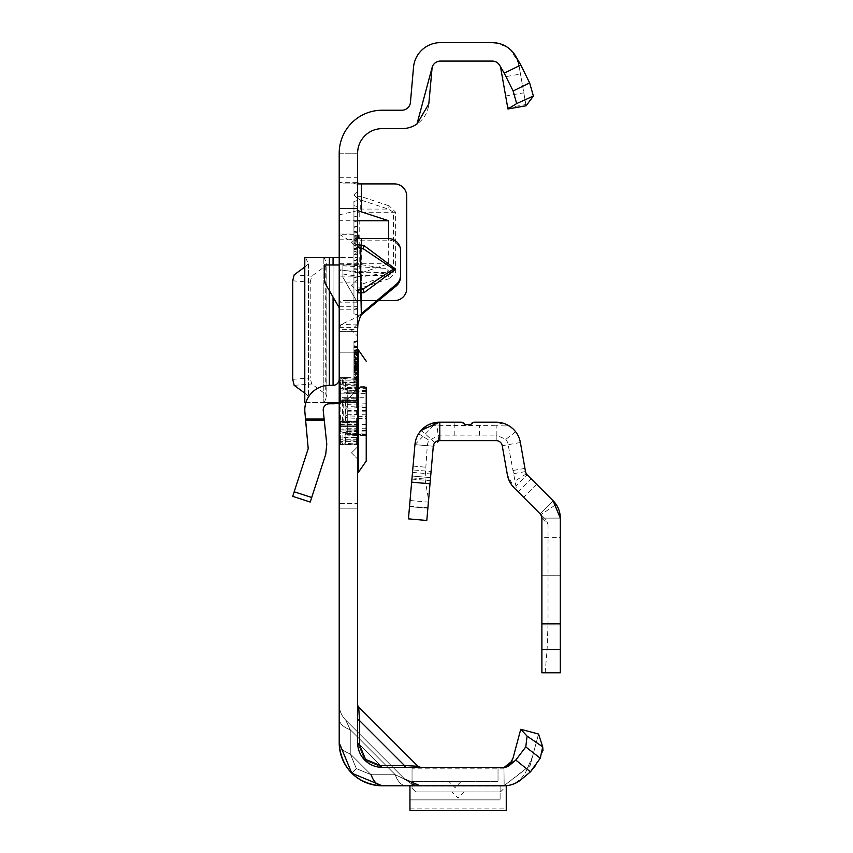 <?xml version="1.0" encoding="UTF-8"?>
<svg xmlns="http://www.w3.org/2000/svg" width="853" height="853" viewBox="0 0 853 853"><rect width="100%" height="100%" fill="white"/><g stroke="black" fill="none" stroke-linecap="round" stroke-linejoin="round"><path stroke-width="0.64" stroke-dasharray="4.26 3.2" d="M357.631 330.079L357.631 336.221L357.631 330.079M357.631 452.911L357.631 459.053L357.631 452.911M357.631 274.805L357.631 239.8L357.631 274.805M339.206 274.805L339.206 239.8L339.206 274.805M357.631 370.714L353.942 371.439L353.942 381.803L357.631 382.794L357.631 349.314L357.631 382.794L357.631 349.314L357.631 382.794L353.942 381.803L353.942 350.7L357.631 349.709L353.942 350.7L357.631 349.709L353.942 350.7L357.631 349.709L353.942 350.7L357.631 349.709L353.942 350.7L357.631 349.709L353.942 350.7L357.631 349.709L353.942 350.7L357.631 349.709L353.942 350.7L357.631 349.709L353.942 350.7L357.631 349.709L357.631 444.616L357.631 341.115L357.631 382.389L357.631 341.115L357.631 382.389L357.631 341.115L357.631 382.389L357.631 349.709L357.631 382.389L357.631 349.709L357.631 382.389L357.631 349.709L357.631 382.389L357.631 349.709L357.631 382.389L357.631 349.709L357.631 382.389L357.631 349.709L353.942 350.7L353.942 381.909L353.942 341.584L353.942 381.909L353.942 341.584L353.942 381.909L353.942 342.096L353.942 381.909L353.942 350.7L353.942 381.408L353.942 350.7L353.942 381.408L353.942 350.7L353.942 351.287L357.631 350.359M305.918 402.552L357.631 402.552L357.631 257.606L339.206 257.606L357.631 257.606L339.206 257.606L339.206 444.616L339.206 377.676L339.206 411.146L339.206 401.518L339.206 402.552L357.631 402.381L323.212 402.552L324.289 402.381L326.923 396.101L326.923 264.067L324.14 257.606L304.926 257.606M339.206 265.56L339.206 352.193L339.206 208.473L339.206 265.56L385.492 268.386L388.659 270.923L385.492 273.109L361.309 276.82L339.206 273.44M357.631 234.287L357.631 352.193L357.631 208.473L357.631 234.287L339.206 234.287L348.504 239.8A22.114 1.93 180 0 0 361.309 240.162L388.328 240.162A12.283 12.241 180 0 1 400.611 252.392L400.611 250.793M357.631 242.252L357.631 248.394L357.631 242.252M357.631 285.243L357.631 291.385L357.631 285.243M455.033 781.487L448.891 781.487L455.033 781.487M458.104 791.925L451.962 791.925L458.104 791.925M357.631 742.792A3.689 2.132 0 0 0 359.465 744.637L365.585 759.405L380.353 765.514A3.689 2.132 -90 0 0 382.197 767.359A3.689 2.132 -90 0 1 380.353 765.514L359.465 744.637L365.585 759.405L380.353 765.514A3.689 2.132 -90 0 0 382.197 767.359A3.689 2.132 -90 0 1 380.353 765.514L359.465 744.637A3.689 2.132 0 0 1 357.631 742.792L382.197 767.359L364.817 760.162L357.631 742.792L382.197 767.359L364.817 760.162L357.631 742.792A3.689 2.132 0 0 0 359.465 744.637L365.585 759.405L380.353 765.514L359.465 744.637A3.689 2.132 0 0 1 357.631 742.792A24.566 24.566 0 0 0 382.197 767.359L364.817 760.162L357.631 742.792A3.689 2.132 0 0 0 359.465 744.637A3.689 2.132 0 0 1 357.631 742.792L382.197 767.359L364.817 760.162L357.631 742.792L382.197 767.359L406.327 767.359C425.178 767.359 425.178 767.359 406.327 767.359C425.178 767.359 425.178 767.359 406.327 767.359L382.197 767.359L406.327 767.359C425.178 767.359 425.178 767.359 406.327 767.359C425.178 767.359 425.178 767.359 406.327 767.359L382.197 767.359L406.327 767.359C425.178 767.359 425.178 767.359 406.327 767.359C425.178 767.359 425.178 767.359 406.327 767.359L382.197 767.359A3.689 2.132 -90 0 1 380.353 765.514L359.465 744.637A3.689 2.132 0 0 1 357.631 742.792L357.631 704.418A3.689 3.689 0 0 0 358.708 707.02L359.465 720.508A3.689 2.132 180 0 1 357.631 718.663L357.631 704.418A3.689 3.689 0 0 0 358.708 707.02L359.465 720.508A3.689 2.132 180 0 1 357.631 718.663L357.631 153.199L357.631 331.305L357.631 302.165L339.206 302.165L343.396 300.597L378.689 300.597M420.572 767.359L417.959 766.282L420.572 767.359L417.959 766.282L404.482 765.514A3.689 2.132 -90 0 0 406.327 767.359A3.689 2.132 90 0 1 404.482 765.514A3.689 2.132 -90 0 0 406.327 767.359A3.689 2.132 90 0 1 404.482 765.514A3.689 2.132 -90 0 0 406.327 767.359C425.178 767.359 425.178 767.359 406.327 767.359C425.178 767.359 425.178 767.359 406.327 767.359A3.689 2.132 -90 0 1 404.482 765.514L417.959 766.282L358.708 707.02L359.465 720.508A3.689 2.132 180 0 1 357.631 718.663L357.631 704.418A3.689 3.689 0 0 0 358.708 707.02L417.959 766.282L404.482 765.514L417.959 766.282L404.482 765.514L417.959 766.282L404.482 765.514L359.465 720.508L358.708 707.02L359.465 720.508A3.689 2.132 180 0 1 357.631 718.663L357.631 704.418M371.14 774.727L350.252 753.849L350.252 729.72A22.114 12.763 180 0 1 339.206 718.663A22.114 12.763 180 0 0 350.252 729.72A22.114 12.763 180 0 1 339.206 718.663L339.206 742.792L339.206 718.663A22.114 12.763 180 0 0 350.252 729.72L345.678 720.049L404.94 779.311L345.678 720.049A22.114 22.114 0 0 1 339.206 704.418A22.114 22.114 0 0 0 345.678 720.049L350.252 729.72L350.252 753.849L350.252 729.72L395.27 774.727L371.14 774.727L350.252 753.849L350.252 729.72L350.252 753.849L350.252 729.72L395.27 774.727L371.14 774.727L350.252 753.849L350.252 729.72L395.27 774.727L350.252 729.72L395.27 774.727L371.14 774.727L395.27 774.727L371.14 774.727L395.27 774.727L350.252 729.72L350.252 753.849L356.373 768.617L371.14 774.727L350.252 753.849A22.114 12.763 0 0 1 339.206 742.792A22.114 12.763 0 0 0 350.252 753.849A22.114 12.763 0 0 1 339.206 742.792A22.114 12.763 0 0 0 350.252 753.849A22.114 12.763 0 0 1 339.206 742.792A22.114 12.763 0 0 0 350.252 753.849A22.114 12.763 0 0 1 339.206 742.792A22.114 12.763 0 0 0 350.252 753.849L356.373 768.617L351.799 773.191L339.206 742.792L339.206 704.418L339.206 742.792L339.206 704.418L339.206 742.792L351.799 773.191L356.373 768.617L371.14 774.727L395.27 774.727L350.252 729.72A22.114 12.763 0 0 1 339.206 718.663L339.206 742.792C341.936 768.724 356.266 783.054 382.197 785.784L351.799 773.191L356.373 768.617L371.14 774.727L395.27 774.727A22.114 12.763 90 0 0 406.327 785.784A22.114 12.763 -90 0 1 395.27 774.727A22.114 12.763 90 0 0 406.327 785.784A22.114 12.763 -90 0 1 395.27 774.727A22.114 12.763 90 0 0 406.327 785.784A22.114 12.763 -90 0 1 395.27 774.727A22.114 12.763 90 0 0 406.327 785.784A22.114 12.763 -90 0 1 395.27 774.727L350.252 729.72L345.678 720.049L350.252 729.72A22.114 12.763 0 0 1 339.206 718.663L339.206 704.418A22.114 22.114 0 0 0 345.678 720.049L404.94 779.311L395.27 774.727L404.94 779.311L395.27 774.727L404.94 779.311L395.27 774.727L404.94 779.311L395.27 774.727L404.94 779.311L345.678 720.049L350.252 729.72A22.114 12.763 0 0 1 339.206 718.663L339.206 704.418A22.114 22.114 0 0 0 345.678 720.049L350.252 729.72A22.114 12.763 0 0 1 339.206 718.663L339.206 742.792C341.936 768.724 356.266 783.054 382.197 785.784L406.327 785.784C424.879 785.784 424.879 785.784 406.327 785.784C424.879 785.784 424.879 785.784 406.327 785.784L382.197 785.784L406.327 785.784C424.879 785.784 424.879 785.784 406.327 785.784C424.879 785.784 424.879 785.784 406.327 785.784L382.197 785.784L406.327 785.784C424.879 785.784 424.879 785.784 406.327 785.784C424.879 785.784 424.879 785.784 406.327 785.784L382.197 785.784L406.327 785.784C424.879 785.784 424.879 785.784 406.327 785.784C424.879 785.784 424.879 785.784 406.327 785.784L382.197 785.784L351.799 773.191L356.373 768.617L371.14 774.727A22.114 12.763 -90 0 0 382.197 785.784A22.114 12.763 -90 0 1 371.14 774.727A22.114 12.763 -90 0 0 382.197 785.784A22.114 12.763 -90 0 1 371.14 774.727A22.114 12.763 -90 0 0 382.197 785.784A22.114 12.763 -90 0 1 371.14 774.727A22.114 12.763 -90 0 0 382.197 785.784L351.799 773.191L339.206 742.792L339.206 153.199L357.631 153.199L357.631 205.872A3.689 3.327 0 0 0 360.254 209.06L360.254 199.815A3.689 3.327 180 0 1 357.631 196.627L361.309 196.627L360.254 199.815L388.158 209.06L389.213 205.872L395.643 212.248L395.643 272.267L389.213 278.643L388.158 275.455L393.521 272.267L359.198 272.267L359.198 212.248L360.254 209.06L388.158 209.06L393.521 212.248L393.521 272.267L395.643 272.267M357.631 194.942L357.631 198.696L357.631 194.942M357.631 261.029L357.631 263.161L357.631 261.029M357.631 258.896L353.942 261.018L357.631 263.161M353.942 246.293L353.942 313.851L353.942 246.293M353.942 277.172L357.631 278.163L357.631 200.476L357.631 278.163L357.631 200.476L357.631 278.163L353.942 277.172L357.631 278.163L353.942 277.172L353.942 201.457L357.631 200.476L353.942 201.457L353.942 277.172L357.631 278.163L353.942 277.172L353.942 240.162L357.631 241.154L353.942 240.162L353.942 248.511L353.942 235.993L357.631 235.012L353.942 235.993L357.631 235.012L353.942 235.993L353.942 277.172L357.631 278.163L353.942 277.172L353.942 240.162L357.631 241.154L353.942 240.162L353.942 235.993L357.631 235.012L353.942 235.993L353.942 277.172L357.631 278.163L353.942 277.172L353.942 273.013L357.631 272.022L353.942 273.013L353.942 240.162L357.631 241.154L353.942 240.162L353.942 248.511L357.631 249.502L353.942 248.511L353.942 235.993L357.631 235.012L353.942 235.993L353.942 277.172L353.942 273.013L357.631 272.022L353.942 273.013L353.942 240.162L357.631 241.154L353.942 240.162L353.942 235.993L357.631 235.012L353.942 235.993L353.942 273.013L357.631 272.022L353.942 273.013L353.942 221.098L353.942 277.172L357.631 278.163L353.942 277.172L353.942 235.993L353.942 277.172M339.206 315.951L339.206 153.199L339.206 315.951M357.631 257.777L357.631 384.021L339.206 384.021L339.206 402.381M339.206 384.021L339.206 378.05L357.631 378.05M357.631 282.108L339.206 282.108L339.206 378.05M339.206 282.108L339.206 276.137L357.631 276.137M339.206 257.777L339.206 276.137M339.206 503.473L339.206 426.596L339.206 508.185L339.206 503.473L357.631 503.473L357.631 508.185L357.631 426.596L357.631 503.473L339.206 503.473M339.206 403A24.566 24.566 0 0 0 357.631 379.212L357.631 425.167L357.631 379.212A24.566 24.566 0 0 1 339.206 403L339.206 425.167L357.631 425.167L357.631 426.596L357.631 425.167L339.206 425.167L339.206 426.596L339.206 379.212L339.206 403A24.566 24.566 0 0 1 333.065 403.778L329.354 403.778A6.142 6.142 0 0 0 323.244 410.56L324.14 419.026L305.609 419.026L304.926 412.489A24.566 24.566 0 0 1 329.354 385.353L333.065 385.353A6.142 6.142 0 0 0 339.206 379.212M339.206 307.73L339.206 264.984L339.206 307.73L324.46 282.204L324.46 264.984L339.206 264.984M357.631 383.701A1.226 1.066 0 0 1 356.394 384.767L340.432 384.767L340.432 382.539L356.394 382.539L356.394 385.257L357.631 384.031L357.631 379.66L357.631 393.169L357.631 376.823L357.631 402.381M357.631 382.901L357.631 340.603L357.631 382.901L357.631 340.603L357.631 382.901L357.631 340.603L357.631 382.901L357.631 340.603L357.631 382.901L357.631 341.115L357.631 382.901L357.631 341.115L357.631 382.901L357.631 341.115L357.631 382.901L357.631 341.115L357.631 382.901L353.942 381.909L353.942 341.584L353.942 381.909L353.942 342.096L353.942 381.909L353.942 342.096L353.942 381.909L353.942 342.096L353.942 381.909L353.942 342.096L353.942 381.909L357.631 382.901L353.942 381.909M357.631 361.459L353.942 360.265L353.942 353.888L357.631 354.869L357.631 377.229L357.631 354.869L357.631 377.229L357.631 354.869L353.942 353.888L353.942 365.841L357.631 365.841L357.631 349.314L357.631 365.841L353.942 365.841L353.942 378.21L353.942 371.439M357.631 361.981L357.631 382.389L357.631 361.981L353.942 354.603L353.942 381.408L353.942 354.603M395.643 212.248L357.631 212.248L357.631 205.872M357.631 212.248L357.631 272.267L359.198 272.267L360.254 275.455A3.689 3.327 180 0 0 357.631 278.643L357.631 272.267M357.631 278.643L357.631 302.165L358.324 300.597L394.47 300.597A12.283 12.283 0 0 0 406.753 288.314L406.753 196.19A12.283 12.283 0 0 0 394.47 183.907L343.396 183.907L339.206 182.35L357.631 182.35M357.631 264.984L357.631 302.794L342.885 277.268L342.885 264.984L357.631 264.984L357.631 302.794L342.885 277.268L342.885 264.984L357.631 264.984M339.206 269.676L361.309 272.811L388.669 263.748L388.669 238.552M357.631 210.627L339.206 214.839M357.631 183.907L343.396 183.907M339.206 264.206L361.309 264.686L385.492 268.386M360.531 315.439L340.816 324.62L339.206 329.375L357.631 329.375M400.611 252.392L400.611 276.564M339.206 331.305L357.631 331.305L339.206 331.305M507.61 766.548L504.016 767.359L412.042 767.359L412.042 788.236L412.042 767.359L412.042 781.487L412.042 767.359L503.952 767.359L382.197 767.359A3.689 2.132 -90 0 1 380.353 765.514A3.689 2.132 -90 0 0 382.197 767.359M498.024 767.359L412.042 767.359L498.024 767.359L498.024 781.487L412.042 781.487L498.024 781.487L498.024 767.359M504.166 785.784L503.952 767.359L504.166 785.784M409.952 785.784L409.952 799.911L409.952 785.784L508.772 785.336L515.329 782.979L520.948 778.746L525.085 773.554L532.475 756.728L530.15 765.408L503.952 785.784L506.255 785.784L506.255 810.35L409.952 810.35L409.952 785.784L500.114 785.784L500.114 799.869L500.114 785.784L409.952 785.784L503.952 785.784L530.054 765.759L538.552 734.049L532.475 756.728L525.085 773.554L520.82 778.885L515.372 782.958L509.753 785.112L504.219 785.784M339.206 742.792C341.936 768.724 356.266 783.054 382.197 785.784A42.991 42.991 0 0 1 339.206 742.792C341.936 768.724 356.266 783.054 382.197 785.784L503.952 785.784A27.019 27.019 0 0 0 521.322 779.461M520.756 729.283L538.552 734.049L542.721 746.865L527.079 736.118L520.756 729.283L513.026 758.104M357.631 254.141L357.631 225.917L357.631 254.141L353.942 254.13L353.942 265.208L353.942 226.909L353.942 254.13M357.631 248.959L357.631 226.397L357.631 248.959L353.942 247.967L353.942 227.388L353.942 264.729L353.942 227.388L353.942 255.25L353.942 227.388L353.942 247.967L357.631 248.959M357.631 240.226L357.631 265.709L357.631 226.397L357.631 265.709L357.631 240.226L353.942 236.867M357.631 246.293L357.631 184.323L357.631 246.293M499.368 64.807L496.243 61.949L492.277 61.075A8.594 8.594 0 0 1 500.743 68.176A8.594 8.594 0 0 0 492.277 61.075L440.425 61.075A8.594 8.594 0 0 0 431.863 68.922L428.803 103.97A27.019 27.019 0 0 1 401.88 128.632L382.197 128.632A24.566 24.566 0 0 0 357.631 153.199L339.206 153.199A42.991 42.991 0 0 1 382.197 110.218L401.88 110.218A8.594 8.594 0 0 0 410.442 102.36L413.513 67.312A27.019 27.019 0 0 1 440.425 42.65L492.277 42.65A27.019 27.019 0 0 1 518.891 64.977A27.019 27.019 0 0 0 492.277 42.65L496.979 43.066M504.016 767.359L504.656 767.327A8.594 8.594 0 0 0 509.486 765.344L515.649 760.172L530.566 771.709M507.727 107.745L525.864 104.546L526.088 105.783L507.94 108.981L502.342 77.25L520.49 74.051L518.891 64.977L519.776 70.01L517.185 60.296L518.891 64.977M525.864 104.546L520.49 74.051M526.088 105.783L519.776 70.01M501.031 69.797L502.342 77.25M353.942 205.626L357.631 206.618L353.942 205.626M353.942 248.511L357.631 249.502L353.942 248.511M353.942 240.162L357.631 241.154L353.942 240.162M353.942 221.098L357.631 222.089L353.942 221.098L353.942 216.929L353.942 221.098L357.631 222.089L353.942 221.098M353.942 216.929L357.631 215.948L353.942 216.929L353.942 201.457L353.942 216.929L357.631 215.948L353.942 216.929M353.942 201.457L357.631 200.476L353.942 201.457L353.942 269.815L353.942 201.457L357.631 200.476L353.942 201.457M353.942 273.013L357.631 272.022L353.942 273.013L353.942 235.993L357.631 235.012L353.942 235.993L353.942 273.013L357.631 272.022L353.942 273.013M353.942 235.993L357.631 235.012L353.942 235.993M357.631 265.709L353.942 264.729L357.631 265.709M357.631 226.397L353.942 227.388L357.631 226.397M357.631 251.88L353.942 255.25M357.631 242.678L353.942 243.659L357.631 242.678M357.631 232.677L353.942 231.696L357.631 232.677M357.631 250.814L353.942 251.806L357.631 250.814M357.631 266.189L353.942 265.208M357.631 244.193L353.942 245.099M357.631 239.373L353.942 240.088M357.631 236.782L353.942 236.793M357.631 232.208L353.942 231.216M357.631 238.904L353.942 237.923L357.631 238.904M357.631 225.917L353.942 226.909M357.631 237.134L353.942 237.134M357.631 246.08L353.942 245.206M357.631 250.249L353.942 249.343M357.631 254.386L353.942 254.386M357.631 259.909L353.942 260.901M357.631 382.389L353.942 381.408L353.942 350.7L353.942 381.408L357.631 382.389M357.631 364.53L353.942 363.538L357.631 364.53M357.631 357.951L353.942 358.942L357.631 357.951M353.942 359.454L357.631 358.463L357.631 347.683L353.942 346.691L353.942 359.454L353.942 346.691L357.631 347.683L357.631 358.463L353.942 359.454L357.631 360.446M357.631 341.115L353.942 342.096M357.631 366.406L353.942 367.622L357.631 366.406M357.631 376.333L353.942 377.325M357.631 361.491L353.942 361.491L357.631 361.491M357.631 347.171L353.942 346.179M357.631 355.541L353.942 354.347L357.631 355.541M357.631 354.048L353.942 353.323L357.631 354.048M357.631 340.603L353.942 341.584L357.631 340.603M357.631 367.92L353.942 368.645L357.631 367.92M357.631 367.771L353.942 368.645M357.631 370.469L353.942 370.469M357.631 373.219L353.942 376.983L357.631 377.559L353.942 376.983L353.942 350.295L353.942 381.803L353.942 350.295L357.631 349.314L353.942 350.295L353.942 359.465L357.631 360.19L353.942 361.086M357.631 355.786L353.942 356.437M357.631 352.449L353.942 352.449M357.631 354.944L353.942 353.835M357.631 354.198L353.942 353.323M357.631 352.353L353.942 352.353M357.631 370.597L353.942 370.586M357.631 367.025L353.942 368.133M357.631 369.861L353.942 369.85L357.631 369.839L357.631 376.845L357.631 362.994L357.631 369.839L353.942 370.682L357.631 370.191M357.631 368.038L353.942 369.157L357.631 368.038L353.942 369.157L357.631 368.038L353.942 368.016M357.631 354.379L353.942 355.37M357.631 355.232L353.942 356.906M357.631 348.195L353.942 347.203L357.631 348.195M357.631 341.616L353.942 342.607L357.631 341.616M357.631 363.581L353.942 362.749M357.631 364.402L353.942 363.325M357.631 368.24L353.942 368.24M357.631 376.845L353.942 377.826L357.631 376.845M357.631 369.082L353.942 369.093L357.631 369.082L353.942 369.093L357.631 369.082L353.942 370.17M357.631 359.699L353.942 359.838L357.631 359.753L353.942 359.763L353.942 354.283L353.942 365.447L353.942 359.763M357.631 369.999L353.942 369.989L357.631 369.999M357.631 351.639L357.631 356.938L357.631 351.894L353.942 351.905L357.631 351.894L357.631 346.659L357.631 351.639L353.942 351.639M357.631 351.745L353.942 351.745M357.631 346.659L353.942 345.668M357.631 356.938L353.942 357.919M353.942 356.053L357.631 362.983L353.942 362.003M357.631 346.691L353.942 346.361M357.631 365.031L353.942 364.05L357.631 365.031M357.631 364.956L353.942 365.628M357.631 364.199L353.942 363.794M357.631 352.929L353.942 352.929L357.631 352.961M357.631 347.683L353.942 346.691L357.631 347.683M357.631 354.475L353.942 347.096M357.631 355.893L353.942 348.962M357.631 371.961L353.942 375.746M357.631 369.669L353.942 369.925M357.631 368.795L353.942 369.658L357.631 368.795M357.631 379.724L353.942 379.137L357.631 379.724M357.631 368.784L353.942 368.773L357.631 368.784M357.631 374.072L353.942 374.35L357.631 374.072M357.631 369.424L353.942 370.639M357.631 377.229L353.942 378.21L353.942 353.888L353.942 378.21L353.942 353.888L353.942 378.21L357.631 377.229L353.942 378.21M353.942 359.465L353.942 360.265M357.631 355.274L353.942 354.283L357.631 355.274L353.942 354.283L357.631 355.274L353.942 354.283L357.631 355.274L357.631 364.466L353.942 365.447L357.631 364.466L357.631 355.274L353.942 354.283M357.631 360.936L353.942 356.959L357.631 360.936M357.631 371.194L353.942 375.171L357.631 371.194M356.181 379.446L357.631 376.823L353.942 377.815L357.631 376.823L356.394 379.457L343.215 378.508L342.607 377.655L342.607 388.19L339.814 389.224L340.432 390.877L343.215 389.842L356.394 390.461L357.631 389.821L356.394 388.701L345.614 388.094L345.614 377.548L356.287 378.465L356.181 390.461M357.631 368.432L353.942 367.44L357.631 368.432M357.631 362.866L353.942 363.858L357.631 362.866M357.631 366.459L353.942 366.459L353.942 350.295L353.942 381.803L353.942 366.459L357.631 366.459M357.631 377.698L353.942 377.111L357.631 377.698M357.631 366.086L353.942 366.086L357.631 366.086M357.631 366.502L353.942 366.502L357.631 366.502M357.631 365.99L353.942 365.99L357.631 365.99M357.631 359.444L353.942 359.049L357.631 359.444M357.631 370.031L353.942 369.04L357.631 370.031M357.631 359.593L353.942 359.593M357.631 372.185L353.942 372.441L353.942 376.983M353.942 350.7L357.631 349.709L353.942 350.7L353.942 372.441M357.631 382.794L353.942 381.803M357.631 349.314L353.942 350.295M357.631 354.869L353.942 353.888M406.327 767.359A3.689 2.132 90 0 1 404.482 765.514L359.465 720.508A3.689 2.132 0 0 1 357.631 718.663A3.689 2.132 0 0 0 359.465 720.508A3.689 2.132 0 0 1 357.631 718.663M535.236 765.877L540.258 758.221L542.966 750.704M527.079 736.118L525.789 746.929L515.649 760.172M525.789 746.929L540.258 758.221M500.476 791.925L415.731 791.925L412.042 788.236L415.731 791.925L500.476 791.925L504.166 788.236L500.476 791.925M500.114 799.911L409.952 799.911L500.114 799.911M339.206 208.473L357.631 208.473L339.206 208.473M339.206 352.193L357.631 352.193L339.206 352.193M359.177 238.488L348.504 239.8M357.897 324.023L340.816 324.62M358.324 300.597L343.396 300.597M388.669 263.748L339.206 263.748M357.631 220.756L339.206 220.756M389.213 278.643L361.309 287.887L357.631 287.887A3.689 3.327 0 0 1 360.254 284.689L360.254 275.455L388.158 275.455L360.254 284.689L361.309 287.887L361.309 300.597L361.309 272.811M305.609 419.026L308.2 448.667L292.696 496.35M339.206 508.185L357.631 508.185L339.206 508.185M310.225 502.044L325.718 454.361L326.784 444.2L324.14 419.026M339.206 257.606L324.14 257.606M323.212 257.606L323.244 402.552L323.212 257.606M304.788 393.148L308.466 396.25L305.758 402.381L304.926 402.552M305.609 402.552L324.14 402.552M305.609 257.606L308.466 263.908L304.788 267.021M308.466 263.908L308.466 396.25L308.466 263.908M292.696 280.818L310.225 282.183L310.225 377.975L292.696 379.34M310.225 282.183L311.708 276.18L325.718 265.88L326.784 263.449L326.784 396.709L325.718 394.289L311.708 383.989L310.225 377.975M356.181 431.842L356.394 433.601L357.631 432.471L356.394 431.831L343.215 432.45L342.885 434.209L345.081 434.22L345.081 444.776L342.885 444.776L339.814 443.027L339.814 433.079L342.885 434.209L342.895 444.797L345.614 444.776L345.614 434.198L356.287 433.601L356.287 443.827L345.081 444.776L345.081 443.784L356.394 442.835L357.631 445.469L357.631 429.091L357.631 445.469L356.394 443.827M345.955 432.61A1.845 1.567 180 0 0 347.736 434.177L347.736 428.696L366.225 428.696L366.225 397.733L347.736 397.733L347.736 388.84A1.845 1.599 0 0 0 345.955 390.429L345.955 433.313L345.955 390.418A1.845 0.725 180 0 0 347.736 391.143L347.736 406.391L366.225 405.825L366.225 435.798L366.225 405.825M357.631 398.148L356.394 400.921L345.614 400.601L345.614 421.702L356.287 421.382L356.181 400.142L357.631 398.148L356.394 401.102L340.432 401.102L340.432 400.366L356.181 400.142M358.239 472.562L358.239 349.73M357.631 425.082A1.226 1.066 180 0 0 356.394 424.016L340.432 424.016L340.432 414.398L339.206 414.068L339.814 414.163L339.814 408.129L339.814 414.163L340.432 414.398L340.88 411.146L340.432 400.515L356.394 400.515L356.394 433.601M339.206 429.123L340.432 429.123L340.432 441.012A1.226 1.141 -130.1 0 1 339.814 440.788L339.814 437.77L339.814 440.788A1.226 1.12 180 0 1 339.206 439.817A1.226 1.184 180 0 0 340.432 441.012L340.432 439.764L356.394 439.764L356.394 424.655L340.432 424.655L340.432 429.123L357.631 429.123A1.226 0.938 180 0 1 356.394 430.029L340.432 430.029L340.432 424.016A1.226 1.066 180 0 1 339.206 422.96M339.206 383.594A1.226 1.066 180 0 1 340.432 382.539L340.432 384.543A1.226 0.832 -157.1 0 0 339.814 384.532L339.814 381.515L339.814 384.532A1.226 1.002 180 0 0 339.206 385.396A1.226 0.864 180 0 1 340.432 384.532L340.432 393.169L356.394 393.169L356.394 382.539A1.226 1.066 0 0 0 357.631 381.472M366.225 388.275L366.225 391.655L366.225 387.454L366.225 388.275L347.736 388.84L347.736 392.305L347.736 388.115L347.736 391.143L366.225 391.399M366.225 434.017L366.225 430.637L366.225 434.017L347.736 433.463L347.736 435.147L347.736 429.997L347.736 433.463A1.845 1.599 180 0 1 345.955 431.863A1.845 0.725 180 0 1 347.736 431.16L347.736 434.177L366.225 434.838M366.225 397.733L366.225 387.454L347.736 388.104L347.736 387.145L347.736 388.115A1.845 1.109 180 0 0 345.955 389.224M357.631 411.146L357.631 472.562L357.631 411.146M343.215 422.48L340.432 421.926A1.226 0.576 -78.8 0 1 340.198 421.99A1.226 0.576 -78.8 0 1 339.814 421.105L342.607 421.659L342.607 400.643L339.814 401.198A1.226 0.576 -101.2 0 1 340.198 400.313A1.226 0.576 -101.2 0 1 340.432 400.366A1.226 1.152 0 0 0 339.206 401.518L339.814 401.198L339.814 421.105L339.206 420.774A1.226 1.226 0 0 0 340.198 421.99L342.981 422.534A1.226 0.576 -78.8 0 1 342.607 421.659L345.081 421.702L345.081 400.59L343.215 400.59L343.215 422.555L345.081 422.555L345.614 421.702L345.54 422.555L343.215 422.48A1.226 0.576 -78.8 0 1 342.981 422.534A1.226 1.226 0 0 0 343.215 422.555L343.215 422.48M357.631 445.469L356.394 443.859L356.394 440.084L340.432 440.084L340.432 442.206L343.215 443.784L342.885 444.776L343.215 443.784L345.081 443.784M343.215 432.45L340.432 431.415L339.814 433.079A1.226 0.821 180 0 1 340.432 431.415L340.432 430.029A1.226 0.938 180 0 0 339.206 430.978M339.206 393.169L340.432 393.169L340.432 397.637L356.394 397.637L356.394 393.169L357.631 393.169A1.226 0.938 180 0 0 356.394 392.263L340.432 392.263L340.432 390.877A1.226 0.938 180 0 1 339.814 389.224L339.814 379.265L342.607 377.655A1.226 1.226 0 0 1 343.215 377.495L343.215 378.508L340.432 380.097L339.825 379.244L342.607 377.687A1.226 1.205 180 0 1 343.215 377.527L345.081 377.527L345.081 388.083L343.215 388.083L343.215 377.527L345.614 377.516L345.081 378.508M356.181 422.16L356.394 421.371L357.631 424.154L356.394 422.15L345.081 422.48M340.432 381.291A1.226 1.141 130.1 0 0 339.814 381.515A1.226 1.12 180 0 0 339.206 382.475A1.226 1.184 -0 0 1 340.432 381.291M342.607 388.19L343.215 389.842L343.215 388.083A1.226 0.821 180 0 0 342.607 388.19M342.981 399.758A1.226 1.226 0 0 1 343.215 399.737L342.607 400.643A1.226 0.576 -101.2 0 1 342.981 399.758A1.226 0.576 -101.2 0 1 343.215 399.812L345.081 399.812M339.814 408.129L340.432 407.905L339.814 408.129M340.432 437.76A1.226 0.832 157.1 0 1 339.814 437.77A1.226 1.002 180 0 1 339.206 436.896A1.226 0.864 180 0 0 340.432 437.76M339.206 441.993L340.432 442.206L339.814 443.027A1.226 1.205 180 0 1 339.206 441.993A1.226 1.226 0 0 0 339.825 443.059L342.895 444.797M515.639 431.767L505.808 439.348L496.19 435.094L496.19 425.69L509.401 426.063L515.639 431.767A24.566 24.566 0 0 1 520.383 442.504L525.501 471.57L527.207 474.844L515.937 486.114L517.035 490.731L540.077 513.773L518.187 491.882L540.077 513.773L553.107 500.743L556.167 504.464L540.941 514.636L540.077 513.773L553.107 500.743L540.077 513.773L542.103 518.112L541.879 537.657L560.304 537.657L560.304 518.112L560.304 537.657M527.207 474.844L553.107 500.743L531.216 478.853L553.107 500.743L560.304 518.112L541.879 518.112L541.879 537.657M560.304 600.309L560.304 624.876L560.304 600.309M541.879 600.309L541.879 624.876L541.879 600.309M542.092 518.347L548.021 524.275L546.197 519.882L540.941 514.636M556.167 504.464A24.566 24.566 0 0 1 560.304 518.112L560.304 672.782L541.879 672.782L541.879 523.379M509.401 426.063L496.19 422.203L474.343 422.203L470.867 424.655L464.725 424.655L461.249 422.203L439.412 422.203L439.412 440.628L434.859 442.654A6.142 6.142 0 0 0 433.292 446.236A6.142 6.142 0 0 1 439.412 440.628L496.19 440.628A6.142 6.142 0 0 1 502.236 445.703L507.364 474.769L514.178 487.873L517.035 490.731M505.808 439.348A12.155 12.155 0 0 1 508.153 444.658L515.937 486.114M525.501 471.57L513.314 473.724M546.197 519.882L540.439 514.135M526.376 473.81L514.849 481.156M434.859 442.654L421.201 430.285A24.566 24.566 0 0 0 414.942 444.626L409.515 506.629L414.942 444.626A24.566 24.566 0 0 1 418.578 433.75L427.524 425.274L496.19 425.69M496.19 440.628L496.19 435.094L439.412 435.126L439.412 440.628L439.412 422.203L440.095 422.203L427.524 425.274M439.412 425.423L439.412 435.126L429.102 440.329L418.578 433.75M428.59 500.039L433.292 446.236L427.865 508.239L428.59 500.039L425.029 479.045L427.3 445.714A12.155 12.155 0 0 1 429.102 440.329M545.142 672.782L547.104 649.698L548.021 623.639L560.304 623.639M548.021 524.275L548.021 623.639M542.103 518.112L560.304 518.112M540.077 513.773L541.879 518.112M440.095 422.203L440.095 440.628L440.095 422.203M410.048 500.508L428.398 502.118L426.799 520.469L427.865 508.239L409.515 506.629L412.191 476.038L409.515 506.629L427.865 508.239L426.799 520.469L408.438 518.869L426.799 520.469L408.438 518.869L414.942 444.626L433.292 446.236L439.412 440.628M428.398 502.118L433.292 446.236L414.942 444.626L436.693 422.352L438.73 440.67M436.693 422.352L439.412 422.203M427.865 508.239L431.074 471.528L427.865 508.239L409.515 506.629L427.865 508.239M412.191 476.038L412.724 469.918L431.074 471.528L412.724 469.918L412.191 476.038L430.541 477.648L412.191 476.038M364.817 760.162L365.585 759.405M391.143 765.514L404.482 765.514L359.465 720.508L359.465 744.637L359.465 720.508L359.465 744.637L359.465 720.508L404.482 765.514L359.465 720.508L404.482 765.514L380.353 765.514L404.482 765.514L380.353 765.514L404.482 765.514L359.465 720.508L359.465 744.637L359.465 720.508M361.309 183.907L361.309 196.627L389.213 205.872M361.309 240.162L361.309 264.686M361.309 276.82L361.309 315.12M505.658 96.016L523.795 92.817M353.942 231.92L357.631 231.717M353.942 232.784L357.631 232.997M353.942 241.836L357.631 241.623L353.942 241.836M353.942 242.7L357.631 242.902L353.942 242.7M353.942 268.279L357.631 268.077M353.942 269.143L357.631 269.356M357.631 358.1L353.942 359.06M357.631 364.103L353.942 363.154M357.631 373.465L353.942 372.996M357.631 369.178L353.942 369.445M357.631 371.791L353.942 372.068M359.465 733.847L359.465 744.637M350.252 753.849L356.373 768.617L350.252 753.849M404.482 765.514L380.353 765.514M515.681 56.159L517.185 60.296L510.659 50.103L506.639 46.883L495.881 42.895M409.952 786.157L506.255 786.157M409.952 808.868L506.255 808.868M504.166 768.841L412.042 768.841M409.952 799.869L500.114 799.869L409.952 799.869M339.206 233.04L357.631 233.04M339.206 327.627L357.631 327.627M339.206 306.739L357.631 306.739M339.206 177.765L357.631 177.765L353.942 178.735M388.328 240.162L388.328 238.552M385.492 273.109L339.206 270.284M311.708 497.491L294.178 491.797M305.758 420.454L324.289 420.454M357.631 426.596L339.206 426.596L357.631 426.596M333.065 264.984L333.065 297.089M333.065 385.353L333.065 257.606M329.354 264.984L329.354 290.681M329.354 385.353L329.354 257.606M325.718 265.88L325.718 394.289M311.708 276.18L294.178 274.815M305.758 257.777L324.289 257.777M294.178 385.343L311.708 383.989M324.289 402.381L305.758 402.381M345.081 432.45L345.081 434.22L345.508 432.439M339.206 399.343A1.226 1.066 180 0 1 340.432 398.276L340.432 392.263A1.226 0.938 180 0 1 339.206 391.324M345.508 389.853L345.614 388.094L345.081 389.842M345.955 416.381A1.845 1.599 180 0 0 347.736 417.97L347.736 431.16L366.225 430.904M366.225 411.839L347.736 411.828L347.736 410.474L345.955 410.517M356.394 388.701L356.394 400.515A1.226 1.066 180 0 0 357.631 399.449M366.225 386.878L347.736 387.443A1.845 1.621 0 0 0 345.955 389.064M366.225 434.731L347.736 434.177L345.955 432.354M339.206 420.721A1.226 1.066 180 0 0 340.432 421.787L356.394 421.787A1.226 1.066 180 0 1 357.631 422.853M366.225 390.343L347.736 390.898A1.845 1.599 0 0 0 345.955 392.497M345.955 407.979A1.845 1.599 180 0 1 347.736 406.391L347.736 415.912L366.225 416.467M345.955 414.313A1.845 1.599 180 0 0 347.736 415.912L347.736 417.97L366.225 418.535M345.955 428.696L347.736 428.696L347.736 411.828L345.955 411.786M366.225 424.57L345.955 424.57M345.955 393.596L366.225 393.596M366.225 403.768L347.736 404.322A1.845 1.599 180 0 0 345.955 405.921M366.225 431.959L347.736 431.394A1.845 1.599 180 0 1 345.955 429.805M366.225 407.489L347.736 408.129L347.736 397.733L345.955 397.733M366.225 410.453L347.736 410.474L347.736 408.129A1.845 1.834 180 0 0 345.955 409.952M366.225 414.814L347.736 414.174A1.845 1.834 180 0 1 345.955 412.351M366.225 434.572L347.736 434.177A1.845 1.109 0 0 1 345.955 433.079M366.225 435.425L347.736 434.859A1.845 1.621 180 0 1 345.955 433.239M366.225 387.571L347.736 388.115A1.845 1.567 0 0 0 345.955 389.693M366.225 387.731L347.736 388.115L345.955 389.938M339.206 438.698A1.226 1.066 0 0 0 340.432 439.764L340.432 437.536L356.394 437.536L356.394 439.764A1.226 1.066 0 0 1 357.631 440.83M339.206 401.571A1.226 1.066 180 0 1 340.432 400.515L340.432 398.276L356.394 398.276A1.226 1.066 180 0 0 357.631 397.21M339.206 420.774A1.226 1.152 0 0 0 340.432 421.936L340.432 421.201L356.394 421.201L356.394 422.224L356.394 421.371M339.206 380.31A1.226 1.205 180 0 1 339.814 379.265A1.226 1.226 0 0 0 339.206 380.31L340.432 380.097L340.432 382.219L356.394 382.219L356.394 378.444L357.631 376.823M357.631 440.297L356.394 440.084L356.394 437.536A1.226 1.066 180 0 1 357.631 438.591M339.206 436.469A1.226 1.066 0 0 0 340.432 437.536L340.432 440.084L339.206 439.871M339.206 382.432L340.432 382.219L340.432 385.257L356.394 385.257L356.394 382.219L357.631 382.005M339.206 386.494L340.432 384.767A1.226 1.066 180 0 0 339.206 385.833M357.631 424.655L356.394 424.655L356.394 421.201A1.226 1.152 0 0 1 357.631 422.352M339.206 420.039A1.226 1.152 0 0 0 340.432 421.201L340.432 424.655L339.206 424.655M357.631 399.95A1.226 1.152 0 0 1 356.394 401.102L356.394 397.637L357.631 397.637M339.206 397.637L340.432 397.637L340.432 401.102A1.226 1.152 0 0 0 339.206 402.253M356.394 400.921L356.394 400.068L345.54 399.748L345.081 400.59L345.508 399.822M356.394 378.444L345.614 377.516L345.508 378.529M345.508 422.48L356.394 422.224L357.631 424.154M345.508 443.773L345.614 444.776L356.287 443.859L356.181 442.846M524.947 468.393L512.717 470.547M520.383 442.504L502.236 445.703M536.612 484.248L523.582 497.278M454.83 435.307L454.83 422.203M479.397 435.307L479.397 425.423M413.055 466.09L425.423 467.177M412.031 477.915L425.029 479.045M409.547 506.213L427.907 507.812M547.104 649.698L560.304 649.698M414.942 444.626L433.292 446.236M411.924 479.098L430.275 480.697M412.511 472.381L430.861 473.991M411.636 482.403L429.987 484.014M357.631 323.937L351.489 330.079L357.631 336.221M351.489 452.911L357.631 459.053L351.489 452.911L357.631 446.769L351.489 452.911M339.206 309.81L357.631 309.81M339.206 444.616L357.631 444.616M357.631 236.11L351.489 242.252L357.631 248.394M357.631 279.102L351.489 285.243L357.631 291.385M461.174 781.487L455.033 787.628L448.891 781.487M464.245 791.925L458.104 798.067L451.962 791.925M353.942 195.006L357.631 198.696M357.631 308.253L353.942 309.244M353.942 313.851L357.631 314.832M357.631 184.323L353.942 183.342M353.942 194.889L357.631 191.2M404.94 779.311L420.572 785.784L404.94 779.311L411.583 783.875M412.521 784.27L420.134 785.784M361.182 313.84L356.586 317.017M339.206 377.676L357.631 377.676M339.206 239.8L357.631 239.8M308.498 264.067L308.498 396.101M339.206 440.18L340.432 441.406L356.394 441.406L357.631 442.643M339.206 382.112L340.432 380.886L356.394 380.886L357.631 379.66M345.955 433.313L347.736 435.147L366.225 435.798M366.225 430.637L347.736 429.997L345.955 428.153M345.955 388.989L347.736 387.145L366.225 386.505M366.225 391.655L347.736 392.305L345.955 394.15M339.206 435.808L340.432 437.035L356.394 437.035L357.631 438.261M357.631 422.203L356.394 420.977L340.432 420.977L339.206 419.751M339.206 402.552L340.432 401.326L356.394 401.326L357.631 400.1M342.981 399.769L340.198 400.313A1.226 1.226 0 0 0 339.206 401.518M518.187 491.882L531.216 478.853M541.879 624.876L560.304 624.876L541.879 624.876M541.879 575.743L560.304 575.743L541.879 575.743"/><path stroke-width="1.28" d="M357.631 245.024A3.689 3.657 180 0 0 360.766 248.639L360.766 288.826L363.346 288.986L363.89 292.782L357.631 292.856A3.689 3.519 180 0 1 360.766 289.38L363.346 288.986L393.521 269.09L363.346 248.799L363.89 245.504L395.643 269.143L393.521 269.09M357.631 234.287L359.177 238.488L388.328 238.552A12.283 12.241 180 0 1 400.611 250.793L400.611 274.965A12.283 12.241 180 0 1 396.229 284.337L361.182 313.84M406.327 767.359A3.689 2.132 90 0 1 404.482 765.514L417.959 766.282L358.708 707.02L359.465 720.508A3.689 2.132 0 0 1 357.631 718.663M357.631 704.418A3.689 3.689 0 0 0 358.708 707.02L417.959 766.282L420.572 767.359M359.465 744.637L365.585 759.405L380.353 765.514L404.482 765.514L359.465 720.508L359.465 744.637A3.689 2.132 0 0 1 357.631 742.792L357.631 153.199A24.566 24.566 0 0 1 382.197 128.632L401.88 128.632A27.019 27.019 0 0 0 416.957 124.037L432.13 67.451A8.594 8.594 0 0 1 440.425 61.075L492.277 61.075A8.594 8.594 0 0 1 499.73 65.372L504.23 73.177L520.788 65.009L515.681 56.159A27.019 27.019 0 0 0 492.277 42.65L440.425 42.65A27.019 27.019 0 0 0 413.513 67.312L410.442 102.36A8.594 8.594 0 0 1 401.88 110.218L382.197 110.218A42.991 42.991 0 0 0 339.206 153.199L339.206 742.792L351.799 773.191L382.197 785.784A42.991 42.991 0 0 1 339.206 742.792M358.324 183.907L357.631 182.35M388.669 238.552L388.669 220.756L357.631 210.627M378.689 300.597L394.47 300.597A12.283 12.283 0 0 0 406.753 288.314L406.753 196.19A12.283 12.283 0 0 0 394.47 183.907L357.631 183.907M400.611 274.965L400.611 276.564A12.283 12.241 180 0 1 396.229 285.936L360.531 315.439M357.631 292.302A3.689 3.519 180 0 1 360.766 288.826L361.309 313.52L357.897 324.023L357.631 329.375M507.61 766.548L512.258 760.983L504.198 767.359L382.197 767.359A24.566 24.566 0 0 1 357.631 742.792M504.219 785.784L506.255 785.784L506.255 810.35L409.952 810.35L506.255 810.307M535.236 765.877L530.566 771.709L521.322 779.461A27.019 27.019 0 0 1 503.952 785.784L382.197 785.784A22.114 12.763 -90 0 1 371.14 774.727M515.777 760.066L525.779 746.929L527.079 736.118L520.756 729.283L538.552 734.049L542.721 746.865L540.258 758.21L530.417 771.837L515.777 760.066L509.486 765.344A8.594 8.594 0 0 1 503.952 767.359A8.594 8.594 0 0 0 504.656 767.327L509.55 764.906L513.037 758.104L509.625 764.832L507.3 766.612L504.688 767.327M520.756 729.283L513.037 758.104M521.322 779.461L530.417 771.837M432.13 67.451L428.803 103.97L416.957 124.037M507.94 108.981L526.088 105.783L533.402 96.016L516.662 103.586L507.94 108.981L500.743 68.176M527.079 736.118L542.721 746.865L542.966 750.704M540.258 758.21L525.779 746.929M380.353 765.514A3.689 2.132 -90 0 0 382.197 767.359M520.788 65.009L529.617 82.848L533.402 96.016M499.73 65.372L498.216 63.453M516.662 103.586L513.143 90.994L504.23 73.177M513.143 90.994L529.617 82.848M409.952 785.784L409.952 810.307M361.309 313.52L361.309 315.12M361.309 238.552L361.309 245.11L357.631 244.79A3.689 3.657 0 0 0 360.766 248.404L363.346 248.799L360.766 248.404L361.309 245.11L363.89 245.504M388.669 220.756L357.631 220.756M292.696 496.35L310.225 502.044L292.696 496.35L308.2 448.667L304.926 412.489A24.566 24.566 0 0 1 329.354 385.353L333.065 385.353A6.142 6.142 0 0 0 339.206 379.212M339.206 403A24.566 24.566 0 0 1 333.065 403.778L329.354 403.778A6.142 6.142 0 0 0 323.244 410.56L326.784 444.2L325.718 454.361L310.225 502.044M339.206 307.73L324.46 282.204L324.46 264.984L339.206 264.984M304.788 257.606L304.788 402.552L304.788 257.606L339.206 257.606M304.788 402.552L305.918 402.552M304.788 267.021L294.178 274.815L292.696 280.818L292.696 379.34L294.178 385.343L304.788 393.148M357.631 349.73L358.239 349.73L358.239 472.562L366.225 461.057L366.225 428.696M366.225 387.454L366.225 461.057M541.879 623.639L541.879 518.112A6.142 6.142 0 0 0 540.077 513.773L514.178 487.873A24.566 24.566 0 0 1 507.364 474.769L502.236 445.703A6.142 6.142 0 0 0 496.19 440.628L439.412 440.628A6.142 6.142 0 0 0 433.292 446.236L426.799 520.469L408.438 518.869L414.942 444.626A24.566 24.566 0 0 1 439.412 422.203L461.249 422.203A3.689 3.689 0 0 1 464.725 424.655L470.867 424.655A3.689 3.689 0 0 1 474.343 422.203L496.19 422.203A24.566 24.566 0 0 1 520.383 442.504L525.501 471.57A6.142 6.142 0 0 0 527.207 474.844L553.107 500.743L560.304 518.112L560.304 672.782L541.879 672.782L541.879 623.639L560.304 623.639M560.304 518.112A24.566 24.566 0 0 0 553.107 500.743M439.412 422.203L421.201 430.285M395.643 269.143L363.89 292.782M364.817 760.162L365.585 759.405M361.309 183.907L361.309 211.704M404.482 765.514L391.143 765.514M359.465 720.508L359.465 733.847M396.229 285.936L396.229 284.337M305.609 419.026L324.14 419.026M294.178 491.797L311.708 497.491M324.289 420.454L305.758 420.454M333.065 257.606L333.065 264.984M333.065 297.089L333.065 385.353M329.354 257.606L329.354 264.984M329.354 290.681L329.354 385.353M541.879 649.698L560.304 649.698M411.658 482.158L430.008 483.758M404.94 779.311L420.134 785.784M411.583 783.875L412.521 784.27M495.881 42.895L498.898 43.471M496.979 43.066L492.277 42.65M358.239 349.73L366.225 361.235M357.631 472.562L358.239 472.562"/></g></svg>
